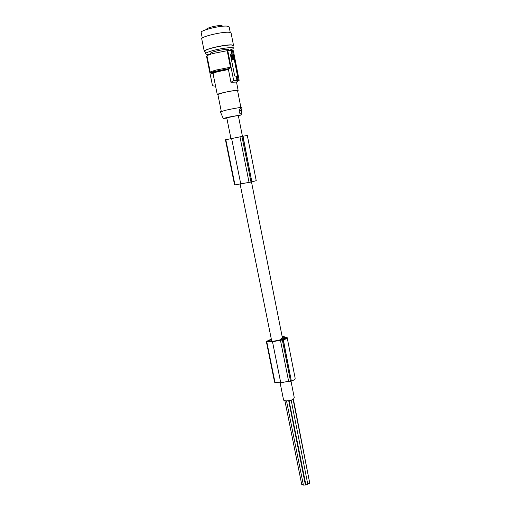 <?xml version="1.0" encoding="UTF-8"?>
<svg xmlns="http://www.w3.org/2000/svg" width="511" height="511" viewBox="0 0 511 511"><rect width="100%" height="100%" fill="white"/><g stroke="black" fill="none" stroke-linecap="round" stroke-linejoin="round"><path stroke-width="0.77" d="M222.79 26.227L221.589 25.582C217.801 25.116 206.029 28.016 206.744 29.229L206.783 29.421M210.443 54.204C207.351 54.441 205.703 54.3 205.486 53.77L205.812 53.246C206.693 52.556 208.763 51.752 212.02 50.819C220.624 48.328 233.476 46.769 233.335 48.194L232.895 48.82L229.062 50.468M205.486 53.77L204.968 51.202L205.281 50.659C207.888 47.957 233.163 43.339 232.831 45.62L232.837 45.645M202.292 38.05L201.162 32.487C199.91 30.468 219.973 25.467 226.878 26.118L229.158 26.904M228.928 50.48L228.787 49.746L227.484 49.401C224.08 49.446 219.807 50.142 214.658 51.49C211.752 52.326 210.296 52.978 210.289 53.457L210.455 54.281M205.09 51.796L204.259 51.285C203.404 49.452 224.853 44.4 231.515 44.891L233.527 45.473L232.952 46.233M204.266 51.336L201.724 38.817C200.81 36.728 222.311 31.567 229.037 32.289L231.087 33.023M207.044 56.351L206.565 56.485L212.519 85.778L215.578 86.199L217.271 94.567L217.91 94.701M229.701 68.544L217.577 71.01C214.013 71.974 212.257 72.677 212.314 73.124L211.548 73.322C211.324 72.862 213.196 72.089 217.156 71.023L229.988 68.417L216.99 70.978C209.976 72.964 211.075 72.837 210.315 72.421L207.012 56.178C207.025 55.533 209.05 54.632 213.093 53.476L227.759 50.583L233.668 80.431L237.992 80.291L237.462 76.005L236.465 76.037L236.12 76.126L236.9 80.093M231.049 50.378L231.745 53.93L233.112 53.853L232.416 50.314L227.759 50.583M232.441 50.448L233.374 50.742L239.161 80.316L236.497 82.054L230.978 82.316L233.668 80.431M212.314 73.124L213.023 73.584L215.572 86.193M211.548 73.322L210.417 72.588M213.374 70.876L213.617 72.083M213.649 72.236L213.802 72.99M233.112 53.853L232.761 53.949L233.348 54.051L233.783 55.092L237.711 75.111L237.328 76.005M230.71 54.102L232.856 54.185L233.418 55.188L237.353 75.2M231.745 53.93L231.01 53.949L230.531 55.035L234.511 75.206L235.188 76.145L236.12 76.126M231.394 50.282L232.096 53.834M237.481 76.101L237.711 75.111M238.956 80.661L237.8 80.457M236.465 76.037L237.161 79.575L236.804 80.502M284.461 337.541L286.019 337.79L283.988 339.349L281.229 339.687L284.461 337.541L284.748 339.017M282.091 336.27L287.125 337.452C287.131 338.263 285.885 339.1 283.375 339.956L280.45 340.23L288.613 381.27L280.909 382.765L275.027 382.515L274.592 382.222L266.333 341.501L271.309 339.08M283.222 340L291.372 381.11L288.613 381.27M283.375 339.956L291.372 381.11M287.125 337.452L295.16 378.236C295.205 379.2 293.991 380.146 291.519 381.059M280.45 340.23L272.504 341.763L280.75 382.777M291.174 400.113L307.877 484.645L305.872 484.779L289.06 400.669M213.713 70.767L213.956 71.962M213.988 72.102L214.135 72.849M282.219 336.896L283.075 337.394L279.574 340.051L272.67 341.386L268.301 341.603L267.63 341.393L268.345 340.869L268.492 341.603M293.352 399.04L309.602 482.435M280.111 382.822L283.522 399.755C283.611 401.723 291.698 400.905 293.748 398.708L294.259 397.628L291.008 381.212M271.443 339.751L268.345 340.869M272.504 341.763L266.333 341.501M288.702 400.726L305.406 484.977L303.406 485.111L286.518 400.899M252.044 181.852L256.222 180.658L247.311 135.434L243.006 136.239L251.878 181.89L234.594 184.956L225.44 139.81L225.817 139.727L234.983 184.944M243.006 136.239L239.985 136.852L249.042 182.389M242.84 136.271L251.878 181.89M239.985 136.852L225.817 139.727M233.361 57.449L232.786 57.922L232.186 57.43L232.914 59.072L233.521 57.673L233.093 57.519M231.138 55.06L230.742 55.456L231.521 59.41L233.699 59.73M230.959 138.66L226.763 117.817L237.538 115.543L238.311 115.505L242.444 136.348M293.065 399.232L309.768 483.259L307.871 483.891M305.361 482.205L305.029 482.358M303.31 484.626L301.733 484.473L284.895 400.726M231.624 138.526L240.777 184.03M233.112 55.086L231.087 55.36L232.077 59.627L234.095 59.333L233.112 55.086M232.805 57.609L232.716 56.938L232.805 57.609M231.489 55.565L231.758 57.079L232.697 56.619L233.303 57.111L233.035 55.597L231.457 55.571M232.709 57.864L232.115 57.571M233.01 59.116L233.521 57.673M232.045 57.091L232.396 56.964M233.029 57.072L232.658 55.68L233.003 55.59M232.467 56.683L232.051 57.06M231.413 55.661L232.658 55.68M229.988 68.417L230.461 67.254L227.191 50.742M230.978 82.316L228.443 69.534L228.915 68.755M237.602 90.766L238.139 90.39L236.74 90.287C231.994 90.53 216.517 93.941 217.271 94.567M240.892 107.457L237.551 90.511C237.717 89.93 228.724 91.335 222.604 92.855L217.858 94.452L221.282 111.372M220.401 111.826L225.587 110.274C232.051 108.773 241.556 107.125 241.882 107.444L241.882 107.54M226.82 118.092L223.243 118.488L227.772 117.287L241.812 114.777L238.369 115.786M239.653 113.135C240.764 114.285 241.269 113.8 241.16 111.679C240.796 110.287 240.272 109.673 239.608 109.833L239.41 110.006M239.244 111.507L239.685 113.155C240.719 114.304 241.301 113.793 241.435 111.628C241.537 109.456 241.135 108.434 240.215 108.562L239.244 111.507M228.443 69.534L218.018 71.629C214.754 72.505 213.093 73.156 213.023 73.584M233.246 54L232.709 54.147M233.783 55.092L233.418 55.188M238.12 80.048L239.154 80.195M237.161 79.575L238.158 79.537M233.463 80.904L236.721 80.553M283.714 337.745L284.027 339.336M282.372 340.16L290.529 381.263M285.662 337.49L285.815 338.276M241.946 136.45L250.997 182.063M230.742 55.456L231.087 55.36M231.521 59.41L231.866 59.314M231.732 59.723L232.077 59.627M233.668 59.736L234.012 59.64M232.166 57.66L232.511 57.564M232.812 55.916L233.157 55.82M233.022 56.97L233.367 56.881M266.761 341.731L275.027 382.515M210.315 72.421C210.347 71.891 212.384 71.08 216.421 69.988L230.461 67.254M233.335 48.194L232.831 45.62M228.743 68.825L217.68 71.035C210.986 73.162 213.802 72.326 213.017 73.558M233.348 54.051L232.856 54.185M236.932 80.399L237.992 80.291M237.858 80.425L239.161 80.316M271.788 341.457L240.119 184.145M231.687 59.71L232.039 59.615M232.441 58.011L232.786 57.922M233.035 55.597L232.69 55.693M236.491 82.016L238.139 90.39M223.243 118.488L220.362 111.749M239.608 109.833L240.215 108.562M236.785 80.502L233.489 80.885M241.812 114.777L241.882 107.444M282.417 337.892L251.495 181.973M230.25 32.461L229.152 26.872M233.527 45.473L231.081 32.998"/></g></svg>

